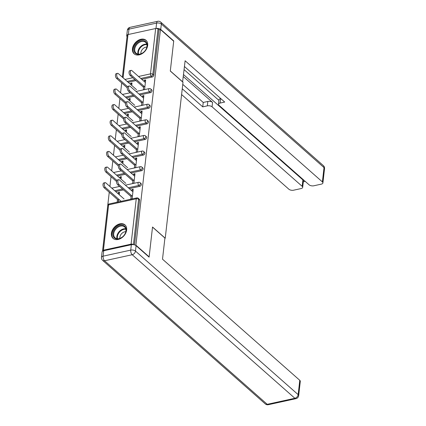 <?xml version="1.0" encoding="UTF-8"?>
<svg xmlns="http://www.w3.org/2000/svg" width="426" height="426" viewBox="0 0 426 426"><rect width="100%" height="100%" fill="white"/><g stroke="black" fill="none" stroke-linecap="round" stroke-linejoin="round"><path stroke-width="0.64" d="M132.443 48.724A9.005 6.443 -48.6 0 0 134.105 53.809A9.005 6.443 -48.6 0 0 142.199 53.607A9.005 6.443 -48.6 0 0 147.678 45.396A9.005 6.443 -48.6 0 0 146.017 40.31A9.005 6.443 -48.6 0 0 137.923 40.513A9.005 6.443 -48.6 0 0 132.443 48.724M111.41 233.32A9.005 6.443 -48.6 0 0 113.071 238.406A9.005 6.443 -48.6 0 0 121.165 238.203A9.005 6.443 -48.6 0 0 126.65 229.992A9.005 6.443 -48.6 0 0 124.988 224.901A9.005 6.443 -48.6 0 0 116.894 225.104A9.005 6.443 -48.6 0 0 111.41 233.32M127.007 36.849L122.363 77.159M121.708 82.937L120.585 92.777M119.924 98.555L118.806 108.396M118.146 114.168L117.028 124.014M116.367 129.786L115.249 139.627M114.589 145.404L113.465 155.245M112.81 161.017L111.687 170.863M111.032 176.636L109.908 186.476M109.253 192.254L102.528 251.265M122.406 77.202L127.198 35.166A1.731 0.847 6.5 0 1 128.013 34.565L155.65 28.521A1.731 0.847 6.5 0 1 158.019 29L158.989 29.857L160.453 29.532L173.696 41.221L170.299 71.051L182.999 82.261L165.229 238.225L164.889 238.299M131.08 244.151L136.245 198.804A1.731 0.847 -173.5 0 1 138.62 199.283A1.731 1.241 -48.6 0 0 138.301 198.303L139.27 199.16A1.731 1.241 131.4 0 1 139.59 200.135L138.62 199.283L133.455 244.63A1.731 0.847 -173.5 0 0 131.08 244.151L103.443 250.195A1.731 0.847 -173.5 0 0 102.629 250.797A1.731 0.847 -173.5 0 0 102.725 251.132M139.59 200.135L134.494 244.865M165.229 238.225L152.529 227.021L149.132 256.851L148.828 256.915M149.132 256.851L135.883 245.163L135.468 245.254M160.453 29.532L135.883 245.163M133.061 190.55L131.938 189.559L133.205 189.282L132.124 198.793L130.851 199.07L131.277 195.342M118.742 199.23L118.449 201.78L117.182 202.057L117.469 199.506M119.253 194.725L119.536 192.27L118.263 192.547L119.386 193.542M131.938 189.559L131.788 190.837M118.263 192.547L118.13 193.734M150.405 92.644L149.441 91.787A1.731 1.241 131.4 0 0 151.076 89.966A1.731 1.241 -48.6 0 0 150.756 88.986L151.725 89.843A1.731 1.241 131.4 0 1 152.045 90.818A1.731 1.241 131.4 0 1 150.405 92.644L139.957 94.929M134.185 96.191L126.384 97.895M158.989 29.857L153.823 75.205A1.731 1.241 131.4 0 1 152.183 77.026L141.736 79.311M135.963 80.573L128.162 82.277M141.954 101.644L141.528 105.371L142.801 105.094L143.881 95.584L142.614 95.861L142.465 97.139M128.37 108.247L127.853 108.358L127.917 107.842M129.93 101.026L130.207 98.571L128.94 98.848L128.806 100.03M146.848 123.875L145.878 123.023A1.731 1.241 131.4 0 0 147.518 121.197A1.731 1.241 -48.6 0 0 147.199 120.223L148.163 121.075A1.731 1.241 131.4 0 1 148.482 122.054A1.731 1.241 131.4 0 1 146.848 123.875L136.4 126.16M130.628 127.422L122.821 129.126M138.397 132.88L137.971 136.602L139.238 136.325L140.324 126.815L139.052 127.092L138.908 128.375M124.813 139.478L124.296 139.59L124.355 139.073M126.373 132.257L126.65 129.802L125.382 130.079L125.244 131.267M143.29 155.107L142.321 154.255A1.731 1.241 131.4 0 0 143.956 152.433A1.731 1.241 -48.6 0 0 143.637 151.454L144.606 152.306A1.731 1.241 131.4 0 1 144.925 153.285A1.731 1.241 131.4 0 1 143.29 155.107L132.843 157.391M127.07 158.653L119.264 160.362M134.834 164.111L134.414 167.833L135.681 167.556L136.762 158.046L135.495 158.323L135.351 159.606M121.256 170.714L120.739 170.826L120.798 170.309M122.81 163.493L123.093 161.039L121.82 161.316L121.687 162.498M139.733 186.343L138.764 185.486A1.731 1.241 131.4 0 0 140.399 183.665A1.731 1.241 -48.6 0 0 140.079 182.69L141.049 183.542A1.731 1.241 131.4 0 1 141.368 184.522A1.731 1.241 131.4 0 1 139.733 186.343L129.28 188.627M123.508 189.889L115.707 191.594M119.477 186.327L118.96 186.439L119.019 185.922M121.032 179.106L121.314 176.652L120.041 176.934L119.908 178.116M133.056 179.729L132.63 183.452L133.902 183.175L134.983 173.664L133.716 173.941L133.567 175.224M141.512 170.725L140.543 169.873A1.731 1.241 131.4 0 0 142.177 168.052A1.731 1.241 -48.6 0 0 141.858 167.072L142.827 167.924A1.731 1.241 131.4 0 1 143.147 168.904A1.731 1.241 131.4 0 1 141.512 170.725L131.059 173.009M125.287 174.271L117.485 175.975M123.034 155.096L122.518 155.208L122.576 154.691M124.589 147.875L124.871 145.42L123.604 145.697L123.465 146.879M136.613 148.493L136.192 152.22L137.46 151.944L138.546 142.433L137.273 142.71L137.129 143.988M145.069 139.494L144.1 138.636A1.731 1.241 131.4 0 0 145.735 136.815A1.731 1.241 -48.6 0 0 145.415 135.835L146.384 136.693A1.731 1.241 131.4 0 1 146.704 137.667A1.731 1.241 131.4 0 1 145.069 139.494L134.621 141.778M128.849 143.04L121.043 144.744M126.591 123.865L126.075 123.977L126.133 123.46M128.151 116.639L128.428 114.189L127.161 114.466L127.028 115.648M140.175 117.262L139.749 120.984L141.017 120.707L142.103 111.197L140.83 111.474L140.686 112.757M148.626 108.257L147.657 107.405A1.731 1.241 131.4 0 0 149.297 105.584A1.731 1.241 -48.6 0 0 148.978 104.604L149.941 105.456A1.731 1.241 131.4 0 1 150.261 106.436A1.731 1.241 131.4 0 1 148.626 108.257L138.178 110.542M132.406 111.804L124.605 113.513M130.154 92.628L129.637 92.74L129.696 92.224M131.709 85.408L131.991 82.953L130.718 83.23L130.585 84.417M143.732 86.031L143.306 89.753L144.579 89.476L145.66 79.966L144.393 80.242L144.244 81.526M133.716 173.941L134.84 174.937M120.041 176.934L121.17 177.924M135.495 158.323L136.618 159.319M121.82 161.316L122.949 162.306M137.273 142.71L138.397 143.7M123.604 145.697L124.727 146.693M139.052 127.092L140.181 128.082M125.382 130.079L126.506 131.075M140.83 111.474L141.959 112.469M127.161 114.466L128.285 115.457M142.614 95.861L143.738 96.851M128.94 98.848L130.063 99.844M144.393 80.242L145.516 81.233M130.718 83.23L131.842 84.226M132.917 191.833L119.477 179.974A2.599 1.299 77.7 0 0 118.668 179.687A2.599 1.299 77.7 0 0 117.842 181.742A2.599 1.299 77.7 0 0 118.966 184.479L117.693 184.756A2.599 1.299 -102.3 0 1 116.575 182.019A2.599 1.299 -102.3 0 1 117.395 179.969L118.668 179.687M131.133 196.615L117.693 184.756M132.401 196.338L118.966 184.479M105.387 187.445L104.12 187.722A2.599 1.299 -102.3 0 1 103.001 184.99A2.599 1.299 -102.3 0 1 103.822 182.935L105.089 182.658A2.599 1.299 77.7 0 0 104.269 184.714A2.599 1.299 77.7 0 0 105.387 187.445L121.128 201.333M124.072 198.979L105.904 182.94A2.599 1.299 77.7 0 0 105.089 182.658M104.12 187.722L118.598 200.497M124.839 234.215A7.79 5.575 131.4 0 1 115.552 238.656A7.79 5.575 131.4 0 1 114.189 229.949A7.79 5.575 131.4 0 1 123.476 225.508A7.79 5.575 131.4 0 1 124.839 234.215M114.887 230.375A7.215 5.16 -48.6 0 0 115.041 237.756A7.215 5.16 -48.6 0 0 124.743 234.321A7.215 5.16 -48.6 0 0 124.589 226.941A7.215 5.16 -48.6 0 0 114.887 230.375M125.808 231.696A5.139 3.674 -48.6 0 0 120.723 234.838A5.139 3.674 -48.6 0 0 119.914 238.374M125.5 225.434A8.946 6.401 -48.6 0 0 125.43 225.375A8.946 6.401 -48.6 0 0 113.401 229.635A8.946 6.401 -48.6 0 0 113.593 238.789A8.946 6.401 -48.6 0 0 113.662 238.848L113.593 238.789M146.64 42.861A7.79 5.575 131.4 0 1 143.173 52.616A7.79 5.575 131.4 0 1 134.451 52.11A7.79 5.575 131.4 0 1 137.917 42.355A7.79 5.575 131.4 0 1 146.64 42.861M135.207 52.036A7.215 5.16 -48.6 0 0 136.075 53.165A7.215 5.16 -48.6 0 0 144.031 51.876A7.215 5.16 -48.6 0 0 146.491 43.468A7.215 5.16 -48.6 0 0 145.623 42.344A7.215 5.16 -48.6 0 0 137.667 43.633A7.215 5.16 -48.6 0 0 135.207 52.036M146.464 40.779L146.528 40.832A8.946 6.401 -48.6 0 0 146.464 40.779A8.946 6.401 -48.6 0 0 136.602 42.376A8.946 6.401 -48.6 0 0 133.551 52.797A8.946 6.401 -48.6 0 0 134.627 54.193A8.946 6.401 -48.6 0 0 134.691 54.251L134.627 54.193M146.842 47.1A5.139 3.674 -48.6 0 0 142.508 49.219A5.139 3.674 -48.6 0 0 140.942 53.782M131.352 244.716L103.71 250.76L103.097 256.164L130.734 250.121L131.352 244.716A3.461 1.688 6.5 0 1 136.091 245.68L149.095 257.15L152.519 227.117L164.915 238.059L162.508 259.184L299.782 380.317A3.461 1.688 6.5 0 1 300.293 381.35L298.663 395.663A3.461 1.688 -173.5 0 0 298.152 394.636L299.782 380.317M101.468 257.373A3.461 3.461 0 0 0 102.618 260.366A3.461 2.476 -48.6 0 0 104.567 260.771L267.24 404.322L294.883 398.278L132.204 254.727L104.567 260.771A3.461 1.731 77.7 0 1 103.097 256.164A3.461 1.688 -173.5 0 0 101.468 257.373L102.086 251.968A3.461 1.688 6.5 0 1 103.71 250.76M182.605 81.914L185.113 60.769L322.391 181.907L324.021 167.594L161.347 24.042L160.73 29.447L173.733 40.923L170.309 70.956L182.706 81.893M183.313 76.589L212.569 102.41L212.068 106.814L302.172 186.327L302.902 179.921A3.461 1.688 6.5 0 1 303.413 180.954L302.684 187.36A3.461 1.688 -173.5 0 0 302.172 186.327M212.068 106.814A3.461 1.688 -173.5 0 0 207.324 105.856L207.824 101.452A3.461 1.688 6.5 0 1 212.569 102.41M182.253 88.789L202.733 106.857L207.324 105.856M181.598 94.551L288.892 189.235A3.461 1.688 -173.5 0 0 293.636 190.193L301.06 188.569A3.461 1.688 -173.5 0 0 302.684 187.36M218.49 104.269L218.991 99.86A3.461 1.688 6.5 0 1 220.62 98.651L220.12 103.06A3.461 1.688 -173.5 0 0 218.49 104.269A3.461 1.688 -173.5 0 0 219.001 105.297L309.106 184.809A3.461 1.688 -173.5 0 0 313.85 185.773L321.273 184.149A3.461 1.688 -173.5 0 0 322.903 182.94A3.461 1.688 -173.5 0 0 322.391 181.907M303.317 181.827L305.25 181.407M220.12 103.06L224.704 102.054L184.458 66.536M173.43 40.987L173.733 40.923M127.294 34.943A3.461 1.688 -173.5 0 0 126.719 35.741A3.461 1.688 -173.5 0 0 127.039 36.577M160.73 29.447A3.461 1.688 -173.5 0 0 156.108 28.462M183.537 74.587L302.902 179.921M218.932 100.392L184.101 69.656M182.754 84.38L203.234 102.453L207.824 101.452M203.234 102.453L202.733 106.857M134.696 176.215L121.256 164.356A2.599 1.299 77.7 0 0 120.446 164.074A2.599 1.299 77.7 0 0 119.626 166.129A2.599 1.299 77.7 0 0 120.744 168.861L119.472 169.138A2.599 1.299 -102.3 0 1 118.353 166.406A2.599 1.299 -102.3 0 1 119.174 164.351L120.446 164.074M132.912 180.997L119.472 169.138M134.179 180.72L120.744 168.861M136.474 160.597L123.034 148.743A2.599 1.299 77.7 0 0 122.225 148.456A2.599 1.299 77.7 0 0 121.405 150.511A2.599 1.299 77.7 0 0 122.523 153.248L121.25 153.525A2.599 1.299 -102.3 0 1 120.132 150.788A2.599 1.299 -102.3 0 1 120.952 148.733L122.225 148.456M134.691 165.384L121.25 153.525M135.958 165.102L122.523 153.248M138.253 144.984L124.813 133.125A2.599 1.299 77.7 0 0 124.003 132.837A2.599 1.299 77.7 0 0 123.183 134.893A2.599 1.299 77.7 0 0 124.301 137.63L123.034 137.907A2.599 1.299 -102.3 0 1 121.911 135.17A2.599 1.299 -102.3 0 1 122.736 133.12L124.003 132.837M136.469 149.766L123.034 137.907M137.742 149.489L124.301 137.63M140.032 129.366L126.597 117.507A2.599 1.299 77.7 0 0 125.782 117.225A2.599 1.299 77.7 0 0 124.962 119.275A2.599 1.299 77.7 0 0 126.08 122.012L124.813 122.289A2.599 1.299 -102.3 0 1 123.694 119.557A2.599 1.299 -102.3 0 1 124.514 117.501L125.782 117.225M138.248 134.147L124.813 122.289M139.52 133.87L126.08 122.012M141.81 113.747L128.375 101.894A2.599 1.299 77.7 0 0 127.56 101.606A2.599 1.299 77.7 0 0 126.74 103.662A2.599 1.299 77.7 0 0 127.859 106.394L126.591 106.676A2.599 1.299 -102.3 0 1 125.473 103.939A2.599 1.299 -102.3 0 1 126.293 101.883L127.56 101.606M140.026 118.534L126.591 106.676M141.299 118.252L127.859 106.394M107.166 171.832L105.898 172.109A2.599 1.299 -102.3 0 1 104.78 169.372A2.599 1.299 -102.3 0 1 105.6 167.317L106.867 167.04A2.599 1.299 77.7 0 0 106.047 169.095A2.599 1.299 77.7 0 0 107.166 171.832L116.868 180.39M125.856 183.361L107.682 167.327A2.599 1.299 77.7 0 0 106.867 167.04M105.898 172.109L116.57 181.524M108.949 156.214L107.677 156.491A2.599 1.299 -102.3 0 1 106.559 153.754A2.599 1.299 -102.3 0 1 107.379 151.704L108.651 151.422A2.599 1.299 77.7 0 0 107.826 153.477A2.599 1.299 77.7 0 0 108.949 156.214L118.646 164.771M127.635 167.743L109.461 151.709A2.599 1.299 77.7 0 0 108.651 151.422M107.677 156.491L118.353 165.911M110.728 140.596L109.455 140.873A2.599 1.299 -102.3 0 1 108.337 138.141A2.599 1.299 -102.3 0 1 109.157 136.086L110.43 135.809A2.599 1.299 77.7 0 0 109.61 137.864A2.599 1.299 77.7 0 0 110.728 140.596L120.425 149.159M129.413 152.13L111.239 136.091A2.599 1.299 77.7 0 0 110.43 135.809M109.455 140.873L120.132 150.293M112.507 124.983L111.234 125.26A2.599 1.299 -102.3 0 1 110.116 122.523A2.599 1.299 -102.3 0 1 110.936 120.467L112.208 120.191A2.599 1.299 77.7 0 0 111.388 122.246A2.599 1.299 77.7 0 0 112.507 124.983L122.203 133.54M131.192 136.512L113.018 120.478A2.599 1.299 77.7 0 0 112.208 120.191M111.234 125.26L121.911 134.675M114.285 109.365L113.018 109.642A2.599 1.299 -102.3 0 1 111.894 106.905A2.599 1.299 -102.3 0 1 112.72 104.855L113.987 104.572A2.599 1.299 77.7 0 0 113.167 106.628A2.599 1.299 77.7 0 0 114.285 109.365L123.987 117.922M132.971 120.893L114.796 104.86A2.599 1.299 77.7 0 0 113.987 104.572M113.018 109.642L123.689 119.062M143.589 98.134L130.154 86.276A2.599 1.299 77.7 0 0 129.339 85.988A2.599 1.299 77.7 0 0 128.519 88.044A2.599 1.299 77.7 0 0 129.637 90.781L128.37 91.057A2.599 1.299 -102.3 0 1 127.252 88.32A2.599 1.299 -102.3 0 1 128.072 86.265L129.339 85.988M141.81 102.916L128.37 91.057M143.077 102.639L129.637 90.781M116.064 93.747L114.796 94.024A2.599 1.299 -102.3 0 1 113.678 91.292A2.599 1.299 -102.3 0 1 114.498 89.236L115.766 88.959A2.599 1.299 77.7 0 0 114.945 91.01A2.599 1.299 77.7 0 0 116.064 93.747L125.766 102.309M134.749 105.281L116.58 89.242A2.599 1.299 77.7 0 0 115.766 88.959M114.796 94.024L125.468 103.443M145.373 82.516L131.932 70.657A2.599 1.299 77.7 0 0 131.123 70.375A2.599 1.299 77.7 0 0 130.297 72.425A2.599 1.299 77.7 0 0 131.421 75.162L130.148 75.439A2.599 1.299 -102.3 0 1 129.03 72.708A2.599 1.299 -102.3 0 1 129.85 70.652L131.123 70.375M143.589 87.298L130.148 75.439M144.856 87.021L131.421 75.162M117.842 78.128L116.575 78.411A2.599 1.299 -102.3 0 1 115.457 75.674A2.599 1.299 -102.3 0 1 116.277 73.618L117.544 73.341A2.599 1.299 77.7 0 0 116.724 75.397A2.599 1.299 77.7 0 0 117.842 78.128L127.544 86.691M136.528 89.662L118.359 73.629A2.599 1.299 77.7 0 0 117.544 73.341M116.575 78.411L127.246 87.825M138.301 198.303A1.731 1.731 0 0 0 136.783 197.909A1.731 0.868 -102.3 0 0 136.245 198.804L108.609 204.847L103.443 250.195M136.783 197.909L109.147 203.953A1.731 0.868 -102.3 0 0 108.609 204.847A1.731 0.847 -173.5 0 0 107.794 205.449L102.629 250.797M128.013 34.565L123.087 77.798M124.956 79.449L132.758 77.745M138.53 76.483L150.484 73.868L155.65 28.521M158.019 29L152.854 74.348L153.823 75.205M152.183 77.026L151.219 76.174A1.731 0.868 77.7 0 1 150.484 73.868A1.731 0.847 6.5 0 1 152.854 74.348A1.731 1.241 131.4 0 1 151.219 76.174L140.766 78.459M140.079 182.69A1.731 1.731 0 0 0 138.562 182.296A1.731 0.868 -102.3 0 0 138.029 183.185A1.731 0.868 77.7 0 0 138.764 185.486L128.317 187.77M122.544 189.032L114.738 190.741M141.858 167.072A1.731 1.731 0 0 0 140.346 166.678A1.731 0.868 -102.3 0 0 139.808 167.567A1.731 0.868 77.7 0 0 140.543 169.873L130.095 172.157M124.323 173.419L116.516 175.123M143.637 151.454A1.731 1.731 0 0 0 142.124 151.06A1.731 0.868 -102.3 0 0 141.586 151.954A1.731 0.868 77.7 0 0 142.321 154.255L131.874 156.539M126.101 157.801L118.3 159.505M145.415 135.835A1.731 1.731 0 0 0 143.903 135.447A1.731 0.868 -102.3 0 0 143.365 136.336A1.731 0.868 77.7 0 0 144.1 138.636L133.652 140.921M127.88 142.183L120.079 143.892M147.199 120.223A1.731 1.731 0 0 0 145.681 119.828A1.731 0.868 -102.3 0 0 145.144 120.718A1.731 0.868 77.7 0 0 145.878 123.023L135.431 125.308M129.658 126.57L121.857 128.274M148.978 104.604A1.731 1.731 0 0 0 147.46 104.21A1.731 0.868 -102.3 0 0 146.922 105.105A1.731 0.868 77.7 0 0 147.657 107.405L137.209 109.69M131.437 110.952L123.636 112.656M150.756 88.986A1.731 1.731 0 0 0 149.238 88.597A1.731 0.868 -102.3 0 0 148.701 89.487A1.731 0.868 77.7 0 0 149.441 91.787L138.988 94.071M133.216 95.333L125.414 97.043M134.999 79.721L127.193 81.425M117.033 238.682A7.215 5.16 131.4 0 1 118.039 233.155A7.215 5.16 131.4 0 1 125.75 228.799M125.862 229.257A6.976 4.99 -48.6 0 0 118.497 233.485A6.976 4.99 -48.6 0 0 117.496 238.736M138.061 54.086A7.215 5.16 131.4 0 1 140.127 47.116A7.215 5.16 131.4 0 1 146.784 44.203M146.895 44.661A6.976 4.99 -48.6 0 0 140.553 47.494A6.976 4.99 -48.6 0 0 138.53 54.139M136.091 245.68L135.479 251.084L298.152 394.636A3.461 2.476 -48.6 0 1 294.883 398.278A3.461 1.731 77.7 0 0 295.963 398.656L268.327 404.7A3.461 1.731 -102.3 0 1 267.24 404.322A3.461 2.476 -48.6 0 1 265.291 403.912A3.461 3.461 0 0 0 268.327 404.7M135.479 251.084A3.461 1.688 -173.5 0 0 130.734 250.121A3.461 1.731 -102.3 0 0 132.204 254.727A3.461 2.476 -48.6 0 0 135.479 251.084M155.985 28.473L156.603 23.084L128.961 29.128L128.354 34.49M324.532 168.627A3.461 3.461 0 0 0 323.382 165.634A3.461 2.476 -48.6 0 1 324.021 167.594A3.461 1.688 6.5 0 1 324.532 168.627L322.903 182.94M127.337 30.337A3.461 1.688 6.5 0 1 128.961 29.128A3.461 1.731 77.7 0 1 130.036 27.344A3.461 3.461 0 0 0 127.337 30.337L126.719 35.741M160.708 22.088A3.461 3.461 0 0 0 157.673 21.3A3.461 1.731 -102.3 0 0 156.603 23.084A3.461 1.688 6.5 0 1 161.347 24.042A3.461 2.476 -48.6 0 0 160.708 22.088L323.382 165.634M109.147 203.953A1.731 1.731 0 0 0 107.794 205.449M138.562 182.296L125.377 185.177M119.605 186.439L111.798 188.148M140.346 166.678L127.156 169.564M121.383 170.826L113.577 172.53M142.124 151.06L128.934 153.946M123.162 155.208L115.355 156.912M143.903 135.447L130.713 138.328M124.94 139.59L117.139 141.299M145.681 119.828L132.491 122.715M126.719 123.977L118.918 125.681M147.46 104.21L134.27 107.096M128.498 108.358L120.696 110.062M149.238 88.597L136.048 91.478M130.276 92.74L122.475 94.45M295.963 398.656A3.461 3.461 0 0 0 298.663 395.663M102.618 260.366L265.291 403.912M130.036 27.344L157.673 21.3"/></g></svg>
